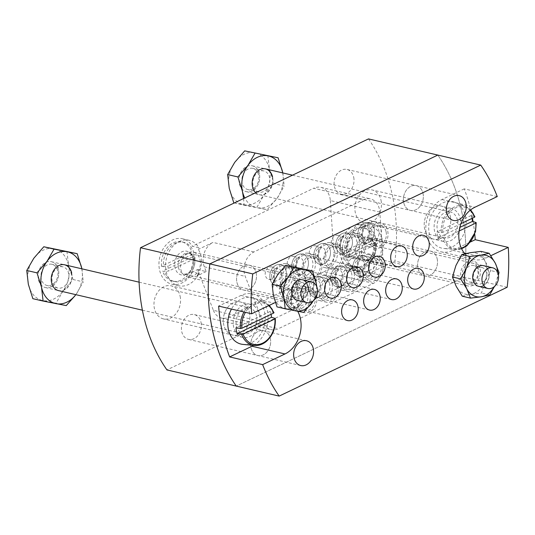 <?xml version="1.0" encoding="UTF-8"?>
<svg xmlns="http://www.w3.org/2000/svg" width="535" height="535" viewBox="0 0 535 535"><rect width="100%" height="100%" fill="white"/><g stroke="black" fill="none" stroke-linecap="round" stroke-linejoin="round"><path stroke-width="0.4" stroke-dasharray="2.67 2.01" d="M201.02 322.371A12.733 9.797 -76.9 0 1 198.291 334.97A12.733 9.797 -76.9 0 1 188.48 339.377A12.733 9.797 -76.9 0 1 181.733 331.58A12.733 9.797 -76.9 0 1 184.455 318.98A12.733 9.797 -76.9 0 1 194.272 314.573A12.733 9.797 -76.9 0 1 201.02 322.371M270.342 338.541A12.733 9.797 -76.9 0 1 267.62 351.141A12.733 9.797 -76.9 0 1 257.803 355.548A12.733 9.797 -76.9 0 1 251.055 347.75A12.733 9.797 -76.9 0 1 253.777 335.151A12.733 9.797 -76.9 0 1 263.594 330.744A12.733 9.797 -76.9 0 1 270.342 338.541A12.733 9.797 103.1 0 0 263.594 330.744A12.733 9.797 103.1 0 0 253.777 335.151A12.733 9.797 103.1 0 0 251.055 347.75A12.733 9.797 103.1 0 0 257.803 355.548A12.733 9.797 103.1 0 0 267.62 351.141A12.733 9.797 103.1 0 0 270.342 338.541M200.063 259.957A12.733 9.797 -76.9 0 1 197.341 272.556A12.733 9.797 -76.9 0 1 187.524 276.963A12.733 9.797 -76.9 0 1 180.776 269.165A12.733 9.797 -76.9 0 1 183.498 256.566A12.733 9.797 -76.9 0 1 193.316 252.159A12.733 9.797 -76.9 0 1 200.063 259.957M256.185 273.044A12.733 9.797 -76.9 0 1 253.456 285.643A12.733 9.797 -76.9 0 1 243.646 290.05A12.733 9.797 -76.9 0 1 236.891 282.253A12.733 9.797 -76.9 0 1 239.62 269.653A12.733 9.797 -76.9 0 1 249.43 265.246A12.733 9.797 -76.9 0 1 256.185 273.044A12.733 9.797 103.1 0 0 249.43 265.246A12.733 9.797 103.1 0 0 239.62 269.653A12.733 9.797 103.1 0 0 236.891 282.253A12.733 9.797 103.1 0 0 243.646 290.05A12.733 9.797 103.1 0 0 253.456 285.643A12.733 9.797 103.1 0 0 256.185 273.044M262.892 321.856L213.371 310.307L197.562 269.56L192.399 272.027L199 273.566A23.346 17.963 -76.9 0 1 178.516 285.757A23.346 17.963 -76.9 0 1 166.138 271.459A23.346 17.963 -76.9 0 1 171.133 248.36A23.346 17.963 -76.9 0 1 189.123 240.282A23.346 17.963 -76.9 0 1 198.853 247.752L192.252 246.214L313.684 188.253L363.198 199.802A16.98 13.067 -76.9 0 1 370.441 198.906A16.98 13.067 -76.9 0 1 379.442 209.305A16.98 13.067 -76.9 0 1 379.83 212.114L383.314 264.377A16.98 13.067 -76.9 0 1 373.443 283.343L278.347 328.737A16.98 13.067 -76.9 0 1 271.111 329.634A16.98 13.067 -76.9 0 1 262.892 321.856L245.237 276.361A16.98 13.067 -76.9 0 1 253.931 251.958L363.198 199.802M199 273.566L196.853 276A20.163 15.515 103.1 0 0 201.066 256.191A20.163 15.515 103.1 0 0 198.244 249.45L198.853 247.752M192.399 272.027A23.346 17.963 -76.9 0 1 171.909 284.219A23.346 17.963 -76.9 0 1 159.537 269.921A23.346 17.963 -76.9 0 1 164.533 246.822A23.346 17.963 -76.9 0 1 182.522 238.744A23.346 17.963 -76.9 0 1 192.252 246.214M379.83 212.114L330.316 200.565A16.98 13.067 103.1 0 0 329.921 197.756A16.98 13.067 103.1 0 0 320.92 187.357A16.98 13.067 103.1 0 0 313.684 188.253M319.388 294.317A12.733 9.797 103.1 0 0 326.136 302.121A12.733 9.797 103.1 0 0 335.947 297.707A12.733 9.797 103.1 0 0 338.675 285.115A12.733 9.797 103.1 0 0 331.921 277.311A12.733 9.797 103.1 0 0 322.11 281.724A12.733 9.797 103.1 0 0 319.388 294.317M312.781 292.779A12.733 9.797 103.1 0 0 319.535 300.576A12.733 9.797 103.1 0 0 329.346 296.169A12.733 9.797 103.1 0 0 332.075 283.57A12.733 9.797 103.1 0 0 325.32 275.772A12.733 9.797 103.1 0 0 315.51 280.179A12.733 9.797 103.1 0 0 312.781 292.779M313.597 291.829A10.613 8.165 103.1 0 0 319.221 298.329A10.613 8.165 103.1 0 0 327.4 294.651A10.613 8.165 103.1 0 0 329.674 284.152A10.613 8.165 103.1 0 0 324.043 277.658A10.613 8.165 103.1 0 0 315.871 281.33A10.613 8.165 103.1 0 0 313.597 291.829M324.391 261.301A12.733 9.797 103.1 0 0 331.145 269.105A12.733 9.797 103.1 0 0 340.955 264.691A12.733 9.797 103.1 0 0 343.684 252.099A12.733 9.797 103.1 0 0 336.93 244.294A12.733 9.797 103.1 0 0 327.119 248.708A12.733 9.797 103.1 0 0 324.391 261.301M317.79 259.763A12.733 9.797 103.1 0 0 324.544 267.56A12.733 9.797 103.1 0 0 334.355 263.153A12.733 9.797 103.1 0 0 337.077 250.554A12.733 9.797 103.1 0 0 330.329 242.756A12.733 9.797 103.1 0 0 320.518 247.163A12.733 9.797 103.1 0 0 317.79 259.763M318.606 258.813A10.613 8.165 103.1 0 0 324.23 265.313A10.613 8.165 103.1 0 0 332.409 261.635A10.613 8.165 103.1 0 0 334.676 251.136A10.613 8.165 103.1 0 0 329.052 244.635A10.613 8.165 103.1 0 0 320.873 248.314A10.613 8.165 103.1 0 0 318.606 258.813M309.11 290.779A10.613 8.165 103.1 0 0 314.734 297.279A10.613 8.165 103.1 0 0 322.913 293.608A10.613 8.165 103.1 0 0 325.18 283.109A10.606 8.159 103.1 0 0 315.035 277.177A10.606 8.159 103.1 0 0 309.11 290.779A10.606 8.159 103.1 0 0 319.261 296.718A10.606 8.159 103.1 0 0 325.18 283.109A10.613 8.165 103.1 0 0 319.555 276.608A10.613 8.165 103.1 0 0 311.377 280.28A10.613 8.165 103.1 0 0 309.11 290.779M310.741 288.873A6.366 4.902 103.1 0 0 314.112 292.779A6.366 4.902 103.1 0 0 319.02 290.572A6.366 4.902 103.1 0 0 320.385 284.272A6.366 4.902 103.1 0 0 317.008 280.373A6.366 4.902 103.1 0 0 312.099 282.58A6.366 4.902 103.1 0 0 310.741 288.873M314.045 282.794A6.366 4.902 -76.9 0 1 312.681 289.094A6.366 4.902 -76.9 0 1 307.779 291.301A6.366 4.902 -76.9 0 1 304.402 287.395A6.366 4.902 -76.9 0 1 305.766 281.102A6.366 4.902 -76.9 0 1 310.668 278.895A6.366 4.902 -76.9 0 1 314.045 282.794M314.119 257.763A10.613 8.165 103.1 0 0 319.743 264.263A10.613 8.165 103.1 0 0 327.922 260.592A10.613 8.165 103.1 0 0 330.189 250.092A10.606 8.159 103.1 0 0 320.044 244.154A10.606 8.159 103.1 0 0 314.119 257.763A10.606 8.159 103.1 0 0 324.263 263.695A10.606 8.159 103.1 0 0 330.189 250.092A10.613 8.165 103.1 0 0 324.564 243.592A10.613 8.165 103.1 0 0 316.386 247.264A10.613 8.165 103.1 0 0 314.119 257.763M315.744 255.857A6.366 4.902 103.1 0 0 319.121 259.756A6.366 4.902 103.1 0 0 324.029 257.556A6.366 4.902 103.1 0 0 325.394 251.256A6.366 4.902 103.1 0 0 322.016 247.357A6.366 4.902 103.1 0 0 317.108 249.557A6.366 4.902 103.1 0 0 315.744 255.857M319.054 249.778A6.366 4.902 -76.9 0 1 317.69 256.078A6.366 4.902 -76.9 0 1 312.781 258.278A6.366 4.902 -76.9 0 1 309.411 254.379A6.366 4.902 -76.9 0 1 310.768 248.079A6.366 4.902 -76.9 0 1 315.677 245.879A6.366 4.902 -76.9 0 1 319.054 249.778M381.034 200.324A16.98 13.067 -76.9 0 1 377.396 217.116A16.98 13.067 -76.9 0 1 364.315 223.001A16.98 13.067 -76.9 0 1 355.314 212.596A16.98 13.067 -76.9 0 1 358.945 195.803A16.98 13.067 -76.9 0 1 372.032 189.925A16.98 13.067 -76.9 0 1 381.034 200.324M450.356 216.494A16.98 13.067 -76.9 0 1 446.718 233.287A16.98 13.067 -76.9 0 1 433.638 239.165A16.98 13.067 -76.9 0 1 424.636 228.766A16.98 13.067 -76.9 0 1 428.267 211.974A16.98 13.067 -76.9 0 1 441.355 206.095A16.98 13.067 -76.9 0 1 450.356 216.494A16.98 13.067 103.1 0 0 441.355 206.095A16.98 13.067 103.1 0 0 428.267 211.974A16.98 13.067 103.1 0 0 424.636 228.766A16.98 13.067 103.1 0 0 433.638 239.165A16.98 13.067 103.1 0 0 446.718 233.287A16.98 13.067 103.1 0 0 450.356 216.494M180.114 296.223A16.98 13.067 -76.9 0 1 176.483 313.015A16.98 13.067 -76.9 0 1 163.402 318.893A16.98 13.067 -76.9 0 1 154.401 308.494A16.98 13.067 -76.9 0 1 158.032 291.702A16.98 13.067 -76.9 0 1 171.113 285.824A16.98 13.067 -76.9 0 1 180.114 296.223M249.437 312.393A16.98 13.067 -76.9 0 1 245.806 329.185A16.98 13.067 -76.9 0 1 232.725 335.064A16.98 13.067 -76.9 0 1 223.724 324.665A16.98 13.067 -76.9 0 1 227.355 307.872A16.98 13.067 -76.9 0 1 240.436 301.994A16.98 13.067 -76.9 0 1 249.437 312.393A16.98 13.067 103.1 0 0 240.436 301.994A16.98 13.067 103.1 0 0 227.355 307.872A16.98 13.067 103.1 0 0 223.724 324.665A16.98 13.067 103.1 0 0 232.725 335.064A16.98 13.067 103.1 0 0 245.806 329.185A16.98 13.067 103.1 0 0 249.437 312.393M375.898 238.904A23.346 17.963 -76.9 0 1 370.902 261.996A23.346 17.963 -76.9 0 1 352.913 270.081A23.346 17.963 -76.9 0 1 340.534 255.777A23.346 17.963 -76.9 0 1 345.53 232.685A23.346 17.963 -76.9 0 1 363.519 224.6A23.346 17.963 -76.9 0 1 375.898 238.904M382.498 240.442A23.346 17.963 -76.9 0 1 377.503 263.534A23.346 17.963 -76.9 0 1 359.513 271.62A23.346 17.963 -76.9 0 1 347.135 257.322A23.346 17.963 -76.9 0 1 352.13 234.223A23.346 17.963 -76.9 0 1 370.12 226.144A23.346 17.963 -76.9 0 1 382.498 240.442M381.06 245.819A12.733 9.797 -76.9 0 1 378.339 258.412A12.733 9.797 -76.9 0 1 368.528 262.825A12.733 9.797 -76.9 0 1 361.774 255.021A12.733 9.797 -76.9 0 1 364.502 242.429A12.733 9.797 -76.9 0 1 374.313 238.015A12.733 9.797 -76.9 0 1 381.06 245.819M437.182 258.907A12.733 9.797 -76.9 0 1 434.46 271.506A12.733 9.797 -76.9 0 1 424.643 275.913A12.733 9.797 -76.9 0 1 417.895 268.115A12.733 9.797 -76.9 0 1 420.617 255.516A12.733 9.797 -76.9 0 1 430.434 251.109A12.733 9.797 -76.9 0 1 437.182 258.907A12.733 9.797 103.1 0 0 430.434 251.109A12.733 9.797 103.1 0 0 420.617 255.516A12.733 9.797 103.1 0 0 417.895 268.115A12.733 9.797 103.1 0 0 424.643 275.913A12.733 9.797 103.1 0 0 434.46 271.506A12.733 9.797 103.1 0 0 437.182 258.907M353.695 177.245A12.733 9.797 -76.9 0 1 350.973 189.838A12.733 9.797 -76.9 0 1 341.163 194.252A12.733 9.797 -76.9 0 1 334.408 186.447A12.733 9.797 -76.9 0 1 337.137 173.848A12.733 9.797 -76.9 0 1 346.947 169.441A12.733 9.797 -76.9 0 1 353.695 177.245M423.024 193.416A12.733 9.797 -76.9 0 1 420.296 206.008A12.733 9.797 -76.9 0 1 410.485 210.422A12.733 9.797 -76.9 0 1 403.731 202.618A12.733 9.797 -76.9 0 1 406.46 190.019A12.733 9.797 -76.9 0 1 416.27 185.612A12.733 9.797 -76.9 0 1 423.024 193.416A12.733 9.797 103.1 0 0 416.27 185.612A12.733 9.797 103.1 0 0 406.46 190.019A12.733 9.797 103.1 0 0 403.731 202.618A12.733 9.797 103.1 0 0 410.485 210.422A12.733 9.797 103.1 0 0 420.296 206.008A12.733 9.797 103.1 0 0 423.024 193.416M340.628 248.3A10.613 8.165 103.1 0 0 346.252 254.8A10.613 8.165 103.1 0 0 354.431 251.122A10.613 8.165 103.1 0 0 356.698 240.63A10.613 8.165 103.1 0 0 351.074 234.129A10.613 8.165 103.1 0 0 342.895 237.801A10.613 8.165 103.1 0 0 340.628 248.3M336.134 247.25A10.613 8.165 103.1 0 0 341.765 253.75A10.613 8.165 103.1 0 0 349.937 250.079A10.613 8.165 103.1 0 0 352.211 239.58A10.606 8.159 103.1 0 0 342.059 233.648A10.606 8.159 103.1 0 0 336.14 247.25A10.606 8.159 103.1 0 0 346.285 253.189A10.606 8.159 103.1 0 0 352.204 239.58A10.613 8.165 103.1 0 0 346.586 233.079A10.613 8.165 103.1 0 0 338.408 236.758A10.613 8.165 103.1 0 0 336.134 247.25M337.766 245.351A6.366 4.902 103.1 0 0 341.143 249.25A6.366 4.902 103.1 0 0 346.051 247.043A6.366 4.902 103.1 0 0 347.409 240.743A6.366 4.902 103.1 0 0 344.038 236.845A6.366 4.902 103.1 0 0 339.13 239.051A6.366 4.902 103.1 0 0 337.766 245.351M341.076 239.265A6.366 4.902 -76.9 0 1 339.712 245.565A6.366 4.902 -76.9 0 1 334.803 247.772A6.366 4.902 -76.9 0 1 331.426 243.873A6.366 4.902 -76.9 0 1 332.79 237.573A6.366 4.902 -76.9 0 1 337.699 235.367A6.366 4.902 -76.9 0 1 341.076 239.265M346.412 250.795A12.733 9.797 103.1 0 0 353.167 258.592A12.733 9.797 103.1 0 0 362.977 254.185A12.733 9.797 103.1 0 0 365.699 241.586A12.733 9.797 103.1 0 0 358.952 233.788A12.733 9.797 103.1 0 0 349.141 238.195A12.733 9.797 103.1 0 0 346.412 250.795M339.812 249.25A12.733 9.797 103.1 0 0 346.56 257.054A12.733 9.797 103.1 0 0 356.377 252.64A12.733 9.797 103.1 0 0 359.099 240.048A12.733 9.797 103.1 0 0 352.351 232.243A12.733 9.797 103.1 0 0 342.534 236.657A12.733 9.797 103.1 0 0 339.812 249.25M362.643 237.787A10.613 8.165 103.1 0 0 368.274 244.288A10.613 8.165 103.1 0 0 376.446 240.616A10.613 8.165 103.1 0 0 378.72 230.117A10.613 8.165 103.1 0 0 373.096 223.617A10.613 8.165 103.1 0 0 364.917 227.295A10.613 8.165 103.1 0 0 362.643 237.787M358.156 236.744A10.613 8.165 103.1 0 0 363.78 243.244A10.613 8.165 103.1 0 0 371.959 239.566A10.613 8.165 103.1 0 0 374.233 229.067A10.606 8.159 103.1 0 0 364.081 223.135A10.606 8.159 103.1 0 0 358.162 236.737A10.606 8.159 103.1 0 0 368.307 242.676A10.606 8.159 103.1 0 0 374.226 229.074A10.613 8.165 103.1 0 0 368.602 222.573A10.613 8.165 103.1 0 0 360.43 226.245A10.613 8.165 103.1 0 0 358.156 236.744M359.787 234.838A6.366 4.902 103.1 0 0 363.165 238.737A6.366 4.902 103.1 0 0 368.067 236.53A6.366 4.902 103.1 0 0 369.431 230.237A6.366 4.902 103.1 0 0 366.054 226.332A6.366 4.902 103.1 0 0 361.152 228.539A6.366 4.902 103.1 0 0 359.787 234.838M363.091 228.759A6.366 4.902 -76.9 0 1 361.734 235.052A6.366 4.902 -76.9 0 1 356.825 237.259A6.366 4.902 -76.9 0 1 353.448 233.36A6.366 4.902 -76.9 0 1 354.812 227.061A6.366 4.902 -76.9 0 1 359.721 224.854A6.366 4.902 -76.9 0 1 363.091 228.759M368.434 240.282A12.733 9.797 103.1 0 0 375.182 248.079A12.733 9.797 103.1 0 0 384.999 243.672A12.733 9.797 103.1 0 0 387.721 231.073A12.733 9.797 103.1 0 0 380.973 223.276A12.733 9.797 103.1 0 0 371.156 227.683A12.733 9.797 103.1 0 0 368.434 240.282M361.834 238.744A12.733 9.797 103.1 0 0 368.582 246.541A12.733 9.797 103.1 0 0 378.392 242.134A12.733 9.797 103.1 0 0 381.121 229.535A12.733 9.797 103.1 0 0 374.366 221.737A12.733 9.797 103.1 0 0 364.556 226.144A12.733 9.797 103.1 0 0 361.834 238.744M296.584 269.319A10.613 8.165 103.1 0 0 302.208 275.819A10.613 8.165 103.1 0 0 310.387 272.148A10.613 8.165 103.1 0 0 312.661 261.648A10.613 8.165 103.1 0 0 307.03 255.148A10.613 8.165 103.1 0 0 298.858 258.82A10.613 8.165 103.1 0 0 296.584 269.319M292.097 268.276A10.613 8.165 103.1 0 0 297.721 274.776A10.613 8.165 103.1 0 0 305.9 271.098A10.613 8.165 103.1 0 0 308.167 260.599A10.606 8.159 103.1 0 0 298.022 254.667A10.606 8.159 103.1 0 0 292.103 268.269A10.606 8.159 103.1 0 0 302.248 274.208A10.606 8.159 103.1 0 0 308.167 260.605A10.613 8.165 103.1 0 0 302.542 254.105A10.613 8.165 103.1 0 0 294.37 257.776A10.613 8.165 103.1 0 0 292.097 268.276M293.728 266.37A6.366 4.902 103.1 0 0 297.099 270.269A6.366 4.902 103.1 0 0 302.007 268.062A6.366 4.902 103.1 0 0 303.372 261.769A6.366 4.902 103.1 0 0 299.995 257.863A6.366 4.902 103.1 0 0 295.086 260.07A6.366 4.902 103.1 0 0 293.728 266.37M297.032 260.291A6.366 4.902 -76.9 0 1 295.668 266.584A6.366 4.902 -76.9 0 1 290.766 268.791A6.366 4.902 -76.9 0 1 287.389 264.892A6.366 4.902 -76.9 0 1 288.753 258.592A6.366 4.902 -76.9 0 1 293.655 256.385A6.366 4.902 -76.9 0 1 297.032 260.291M302.375 271.813A12.733 9.797 103.1 0 0 309.123 279.611A12.733 9.797 103.1 0 0 318.934 275.204A12.733 9.797 103.1 0 0 321.662 262.605A12.733 9.797 103.1 0 0 314.908 254.807A12.733 9.797 103.1 0 0 305.097 259.214A12.733 9.797 103.1 0 0 302.375 271.813M295.768 270.275A12.733 9.797 103.1 0 0 302.522 278.073A12.733 9.797 103.1 0 0 312.333 273.666A12.733 9.797 103.1 0 0 315.061 261.067A12.733 9.797 103.1 0 0 308.307 253.269A12.733 9.797 103.1 0 0 298.497 257.676A12.733 9.797 103.1 0 0 295.768 270.275M274.562 279.832A10.613 8.165 103.1 0 0 280.193 286.332A10.613 8.165 103.1 0 0 288.365 282.654A10.613 8.165 103.1 0 0 290.639 272.161A10.613 8.165 103.1 0 0 285.015 265.661A10.613 8.165 103.1 0 0 276.836 269.332A10.613 8.165 103.1 0 0 274.562 279.832M270.075 278.782A10.613 8.165 103.1 0 0 275.699 285.282A10.613 8.165 103.1 0 0 283.878 281.611A10.613 8.165 103.1 0 0 286.151 271.111A10.606 8.159 103.1 0 0 276 265.179A10.606 8.159 103.1 0 0 270.081 278.782A10.606 8.159 103.1 0 0 280.226 284.72A10.606 8.159 103.1 0 0 286.145 271.111A10.613 8.165 103.1 0 0 280.521 264.611A10.613 8.165 103.1 0 0 272.348 268.289A10.613 8.165 103.1 0 0 270.075 278.782M271.706 276.883A6.366 4.902 103.1 0 0 275.084 280.781A6.366 4.902 103.1 0 0 279.986 278.575A6.366 4.902 103.1 0 0 281.35 272.275A6.366 4.902 103.1 0 0 277.973 268.376A6.366 4.902 103.1 0 0 273.071 270.583A6.366 4.902 103.1 0 0 271.706 276.883M275.01 270.797A6.366 4.902 -76.9 0 1 273.652 277.097A6.366 4.902 -76.9 0 1 268.744 279.303A6.366 4.902 -76.9 0 1 265.367 275.405A6.366 4.902 -76.9 0 1 266.731 269.105A6.366 4.902 -76.9 0 1 271.64 266.898A6.366 4.902 -76.9 0 1 275.01 270.797M280.353 282.326A12.733 9.797 103.1 0 0 287.101 290.124A12.733 9.797 103.1 0 0 296.918 285.717A12.733 9.797 103.1 0 0 299.64 273.117A12.733 9.797 103.1 0 0 292.892 265.32A12.733 9.797 103.1 0 0 283.075 269.727A12.733 9.797 103.1 0 0 280.353 282.326M273.753 280.781A12.733 9.797 103.1 0 0 280.5 288.586A12.733 9.797 103.1 0 0 290.311 284.172A12.733 9.797 103.1 0 0 293.04 271.579A12.733 9.797 103.1 0 0 286.285 263.775A12.733 9.797 103.1 0 0 276.475 268.189A12.733 9.797 103.1 0 0 273.753 280.781M335.619 281.316A10.613 8.165 103.1 0 0 341.243 287.817A10.613 8.165 103.1 0 0 349.422 284.145A10.613 8.165 103.1 0 0 351.689 273.646A10.613 8.165 103.1 0 0 346.065 267.146A10.613 8.165 103.1 0 0 337.886 270.817A10.613 8.165 103.1 0 0 335.619 281.316M331.132 280.266A10.613 8.165 103.1 0 0 336.756 286.767A10.613 8.165 103.1 0 0 344.935 283.095A10.613 8.165 103.1 0 0 347.202 272.596A10.613 8.165 103.1 0 0 341.577 266.096A10.613 8.165 103.1 0 0 333.399 269.774A10.613 8.165 103.1 0 0 331.132 280.266A10.606 8.159 103.1 0 0 341.276 286.205A10.606 8.159 103.1 0 0 347.202 272.603A10.606 8.159 103.1 0 0 337.05 266.664A10.606 8.159 103.1 0 0 331.132 280.266M332.757 278.367A6.366 4.902 103.1 0 0 336.134 282.266A6.366 4.902 103.1 0 0 341.042 280.059A6.366 4.902 103.1 0 0 342.4 273.76A6.366 4.902 103.1 0 0 339.029 269.861A6.366 4.902 103.1 0 0 334.121 272.068A6.366 4.902 103.1 0 0 332.757 278.367M336.067 272.282A6.366 4.902 -76.9 0 1 334.703 278.581A6.366 4.902 -76.9 0 1 329.794 280.788A6.366 4.902 -76.9 0 1 326.424 276.889A6.366 4.902 -76.9 0 1 327.781 270.59A6.366 4.902 -76.9 0 1 332.69 268.383A6.366 4.902 -76.9 0 1 336.067 272.282M341.404 283.811A12.733 9.797 103.1 0 0 348.158 291.608A12.733 9.797 103.1 0 0 357.968 287.201A12.733 9.797 103.1 0 0 360.69 274.602A12.733 9.797 103.1 0 0 353.943 266.804A12.733 9.797 103.1 0 0 344.132 271.212A12.733 9.797 103.1 0 0 341.404 283.811M334.803 282.266A12.733 9.797 103.1 0 0 341.557 290.07A12.733 9.797 103.1 0 0 351.368 285.657A12.733 9.797 103.1 0 0 354.09 273.064A12.733 9.797 103.1 0 0 347.342 265.26A12.733 9.797 103.1 0 0 337.531 269.673A12.733 9.797 103.1 0 0 334.803 282.266M357.641 270.804A10.613 8.165 103.1 0 0 363.265 277.304A10.613 8.165 103.1 0 0 371.437 273.632A10.613 8.165 103.1 0 0 373.711 263.133A10.613 8.165 103.1 0 0 368.087 256.633A10.613 8.165 103.1 0 0 359.908 260.311A10.613 8.165 103.1 0 0 357.641 270.804M353.147 269.76A10.613 8.165 103.1 0 0 358.778 276.261A10.613 8.165 103.1 0 0 366.95 272.582A10.613 8.165 103.1 0 0 369.224 262.09A10.606 8.159 103.1 0 0 359.072 256.151A10.606 8.159 103.1 0 0 353.154 269.76A10.606 8.159 103.1 0 0 363.298 275.692A10.606 8.159 103.1 0 0 369.217 262.09A10.613 8.165 103.1 0 0 363.599 255.59A10.613 8.165 103.1 0 0 355.421 259.261A10.613 8.165 103.1 0 0 353.147 269.76M354.779 267.854A6.366 4.902 103.1 0 0 358.156 271.753A6.366 4.902 103.1 0 0 363.058 269.553A6.366 4.902 103.1 0 0 364.422 263.253A6.366 4.902 103.1 0 0 361.045 259.355A6.366 4.902 103.1 0 0 356.143 261.555A6.366 4.902 103.1 0 0 354.779 267.854M358.082 261.775A6.366 4.902 -76.9 0 1 356.725 268.075A6.366 4.902 -76.9 0 1 351.816 270.275A6.366 4.902 -76.9 0 1 348.439 266.376A6.366 4.902 -76.9 0 1 349.803 260.077A6.366 4.902 -76.9 0 1 354.712 257.877A6.366 4.902 -76.9 0 1 358.082 261.775M363.425 273.298A12.733 9.797 103.1 0 0 370.18 281.096A12.733 9.797 103.1 0 0 379.99 276.689A12.733 9.797 103.1 0 0 382.712 264.089A12.733 9.797 103.1 0 0 375.965 256.292A12.733 9.797 103.1 0 0 366.154 260.699A12.733 9.797 103.1 0 0 363.425 273.298M356.825 271.76A12.733 9.797 103.1 0 0 363.573 279.558A12.733 9.797 103.1 0 0 373.383 275.15A12.733 9.797 103.1 0 0 376.112 262.551A12.733 9.797 103.1 0 0 369.364 254.754A12.733 9.797 103.1 0 0 359.547 259.161A12.733 9.797 103.1 0 0 356.825 271.76M291.575 302.335A10.613 8.165 103.1 0 0 297.206 308.835A10.613 8.165 103.1 0 0 305.378 305.164A10.613 8.165 103.1 0 0 307.652 294.665A10.613 8.165 103.1 0 0 302.028 288.164A10.613 8.165 103.1 0 0 293.849 291.842A10.613 8.165 103.1 0 0 291.575 302.335M287.088 301.292A10.613 8.165 103.1 0 0 292.712 307.792A10.613 8.165 103.1 0 0 300.891 304.114A10.613 8.165 103.1 0 0 303.164 293.621A10.613 8.165 103.1 0 0 297.534 287.121A10.613 8.165 103.1 0 0 289.361 290.793A10.613 8.165 103.1 0 0 287.088 301.292A10.606 8.159 103.1 0 0 297.239 307.224A10.606 8.159 103.1 0 0 303.158 293.621A10.606 8.159 103.1 0 0 293.013 287.683A10.606 8.159 103.1 0 0 287.094 301.292M288.719 299.386A6.366 4.902 103.1 0 0 292.097 303.285A6.366 4.902 103.1 0 0 296.999 301.085A6.366 4.902 103.1 0 0 298.363 294.785A6.366 4.902 103.1 0 0 294.986 290.886A6.366 4.902 103.1 0 0 290.084 293.086A6.366 4.902 103.1 0 0 288.719 299.386M292.023 293.307A6.366 4.902 -76.9 0 1 290.659 299.607A6.366 4.902 -76.9 0 1 285.757 301.807A6.366 4.902 -76.9 0 1 282.38 297.908A6.366 4.902 -76.9 0 1 283.744 291.608A6.366 4.902 -76.9 0 1 288.646 289.408A6.366 4.902 -76.9 0 1 292.023 293.307M297.366 304.83A12.733 9.797 103.1 0 0 304.114 312.627A12.733 9.797 103.1 0 0 313.931 308.22A12.733 9.797 103.1 0 0 316.653 295.621A12.733 9.797 103.1 0 0 309.905 287.823A12.733 9.797 103.1 0 0 300.088 292.23A12.733 9.797 103.1 0 0 297.366 304.83M290.766 303.291A12.733 9.797 103.1 0 0 297.513 311.089A12.733 9.797 103.1 0 0 307.324 306.682A12.733 9.797 103.1 0 0 310.053 294.083A12.733 9.797 103.1 0 0 303.298 286.285A12.733 9.797 103.1 0 0 293.488 290.692A12.733 9.797 103.1 0 0 290.766 303.291M368.495 138.906A164.506 126.574 -76.9 0 1 394.917 261.093L166.933 369.912M507.153 287.275L464.24 277.264L236.256 386.083L464.24 277.264A164.506 126.574 103.1 0 0 461.605 211.124A164.506 126.574 103.1 0 0 437.817 155.076A164.506 126.574 -76.9 0 1 464.24 277.264L394.917 261.093M213.371 310.307A16.98 13.067 103.1 0 0 221.59 318.084A16.98 13.067 103.1 0 0 228.833 317.181L278.347 328.737M373.443 283.343L323.929 271.793L228.833 317.181M323.929 271.793A16.98 13.067 103.1 0 0 333.8 252.828L383.314 264.377M330.316 200.565L333.8 252.828M197.562 269.56L206.149 271.559L204.303 266.811A16.98 13.067 -76.9 0 1 212.997 242.409L198.244 249.45M206.149 271.559L196.853 276M297.721 311.296A27.593 21.233 103.1 0 0 285.764 301.666A27.593 21.233 103.1 0 0 275.391 302.522M253.61 345.389A27.593 21.233 103.1 0 0 267.38 310.868A27.593 21.233 103.1 0 0 252.754 293.969A27.593 21.233 103.1 0 0 240.991 295.42L218.648 306.087M381.107 264.858A10.613 8.165 -76.9 0 1 378.834 275.358A10.613 8.165 -76.9 0 1 370.661 279.029A10.613 8.165 -76.9 0 1 365.031 272.529A10.613 8.165 -76.9 0 1 367.304 262.036A10.613 8.165 -76.9 0 1 375.483 258.358A10.613 8.165 -76.9 0 1 381.107 264.858M315.048 296.39A10.613 8.165 -76.9 0 1 312.774 306.889A10.613 8.165 -76.9 0 1 304.596 310.561A10.613 8.165 -76.9 0 1 298.971 304.061A10.613 8.165 -76.9 0 1 301.245 293.568A10.613 8.165 -76.9 0 1 309.417 289.89A10.613 8.165 -76.9 0 1 315.048 296.39M337.063 285.877A10.613 8.165 -76.9 0 1 334.796 296.377A10.613 8.165 -76.9 0 1 326.617 300.055A10.613 8.165 -76.9 0 1 320.993 293.554A10.613 8.165 -76.9 0 1 323.267 283.055A10.613 8.165 -76.9 0 1 331.439 279.384A10.613 8.165 -76.9 0 1 337.063 285.877M386.116 231.842A10.613 8.165 -76.9 0 1 383.842 242.342A10.613 8.165 -76.9 0 1 375.664 246.013A10.613 8.165 -76.9 0 1 370.039 239.513A10.613 8.165 -76.9 0 1 372.313 229.013A10.613 8.165 -76.9 0 1 380.492 225.342A10.613 8.165 -76.9 0 1 386.116 231.842M364.094 242.355A10.613 8.165 -76.9 0 1 361.82 252.848A10.613 8.165 -76.9 0 1 353.648 256.526A10.613 8.165 -76.9 0 1 348.024 250.026A10.613 8.165 -76.9 0 1 350.291 239.526A10.613 8.165 -76.9 0 1 358.47 235.855A10.613 8.165 -76.9 0 1 364.094 242.355M298.035 273.887A10.613 8.165 -76.9 0 1 295.761 284.379A10.613 8.165 -76.9 0 1 287.583 288.057A10.613 8.165 -76.9 0 1 281.958 281.557A10.613 8.165 -76.9 0 1 284.232 271.058A10.613 8.165 -76.9 0 1 292.411 267.386A10.613 8.165 -76.9 0 1 298.035 273.887M320.05 263.374A10.613 8.165 -76.9 0 1 317.783 273.873A10.613 8.165 -76.9 0 1 309.604 277.545A10.613 8.165 -76.9 0 1 303.98 271.044A10.613 8.165 -76.9 0 1 306.254 260.545A10.613 8.165 -76.9 0 1 314.426 256.874A10.613 8.165 -76.9 0 1 320.05 263.374M359.085 275.371A10.613 8.165 -76.9 0 1 356.818 285.871A10.613 8.165 -76.9 0 1 348.639 289.542A10.613 8.165 -76.9 0 1 343.015 283.042A10.613 8.165 -76.9 0 1 345.282 272.542A10.613 8.165 -76.9 0 1 353.461 268.871A10.613 8.165 -76.9 0 1 359.085 275.371M342.072 252.861A10.613 8.165 -76.9 0 1 339.805 263.36A10.613 8.165 -76.9 0 1 331.626 267.032A10.613 8.165 -76.9 0 1 326.002 260.538A10.613 8.165 -76.9 0 1 328.269 250.039A10.613 8.165 -76.9 0 1 336.448 246.361A10.613 8.165 -76.9 0 1 342.072 252.861M460.809 278.126A12.733 9.797 103.1 0 0 467.557 285.924A12.733 9.797 103.1 0 0 477.374 281.517A12.733 9.797 103.1 0 0 480.096 268.918A12.733 9.797 103.1 0 0 473.348 261.12A12.733 9.797 103.1 0 0 463.537 265.527A12.733 9.797 103.1 0 0 460.809 278.126M279.812 292.264A12.733 9.797 103.1 0 0 286.559 300.061A12.733 9.797 103.1 0 0 296.37 295.654A12.733 9.797 103.1 0 0 299.098 283.055A12.733 9.797 103.1 0 0 292.344 275.257A12.733 9.797 103.1 0 0 282.534 279.665A12.733 9.797 103.1 0 0 279.812 292.264M497.262 196.559L464.246 188.862A164.506 126.574 -76.9 0 1 470.693 209.854A164.506 126.574 -76.9 0 1 471.509 213.432A164.506 126.574 -76.9 0 1 472.472 218.186M473.08 221.59A164.506 126.574 -76.9 0 1 474.772 234.276M259.341 314.7A16.98 13.067 -76.9 0 1 255.71 331.499A16.98 13.067 -76.9 0 1 242.629 337.378A16.98 13.067 -76.9 0 1 233.628 326.979A16.98 13.067 -76.9 0 1 237.259 310.18A16.98 13.067 -76.9 0 1 250.34 304.301A16.98 13.067 -76.9 0 1 259.341 314.7M460.26 218.802A16.98 13.067 -76.9 0 1 456.622 235.601A16.98 13.067 -76.9 0 1 443.542 241.479A16.98 13.067 -76.9 0 1 434.54 231.08A16.98 13.067 -76.9 0 1 438.172 214.281A16.98 13.067 -76.9 0 1 451.259 208.403A16.98 13.067 -76.9 0 1 460.26 218.802M464.868 253.771A27.593 21.233 103.1 0 0 474.144 259.515A27.593 21.233 103.1 0 0 485.907 258.057L490.829 255.703M464.246 188.862L441.903 199.528A27.593 21.233 103.1 0 0 425.8 227.616A27.593 21.233 103.1 0 0 441.128 251.811A27.593 21.233 103.1 0 0 452.891 250.36L470.793 241.813M307.886 286.252A10.613 8.165 -76.9 0 1 305.612 296.744A10.613 8.165 -76.9 0 1 297.44 300.423A10.613 8.165 -76.9 0 1 291.809 293.922A10.613 8.165 -76.9 0 1 294.083 283.423A10.613 8.165 -76.9 0 1 302.262 279.751A10.613 8.165 -76.9 0 1 307.886 286.252M302.262 279.751L302.429 279.785A10.613 8.165 -76.9 0 1 308.053 286.285A10.613 8.165 -76.9 0 1 305.779 296.785A10.613 8.165 -76.9 0 1 297.607 300.463L297.44 300.423M305.351 286.8A8.493 6.534 -76.9 0 1 303.539 295.2A8.493 6.534 -76.9 0 1 296.999 298.135A8.493 6.534 -76.9 0 1 292.498 292.939A8.493 6.534 -76.9 0 1 294.31 284.54A8.493 6.534 -76.9 0 1 300.851 281.597A8.493 6.534 -76.9 0 1 305.351 286.8M297.487 283.824A10.613 8.165 -76.9 0 1 291.568 297.433A10.613 8.165 -76.9 0 1 281.417 291.495A10.613 8.165 -76.9 0 1 287.342 277.886A10.613 8.165 -76.9 0 1 297.487 283.824M283.951 290.946A8.493 6.534 103.1 0 0 288.452 296.143A8.493 6.534 103.1 0 0 294.992 293.207A8.493 6.534 103.1 0 0 296.805 284.807A8.493 6.534 103.1 0 0 292.304 279.604A8.493 6.534 103.1 0 0 285.764 282.547A8.493 6.534 103.1 0 0 283.951 290.946M316.6 286.312A21.226 16.331 -76.9 0 1 313.202 300.877M277.003 306.896L295.514 310.507L301.151 300.757L309.143 291.548L305.525 279.986A21.226 16.331 103.1 0 0 293.829 266.891A21.226 16.331 103.1 0 0 277.759 274.562A21.226 16.331 -76.9 0 0 273.378 295.333A21.226 16.331 103.1 0 0 285.075 308.427A21.226 16.331 103.1 0 0 301.151 300.757A21.226 16.331 103.1 0 0 305.525 279.986L304.268 268.978M303.719 312.427L295.514 310.507M313.43 300.683L317.349 293.468L309.143 291.548M317.349 293.468L316.874 286.981M487.98 269.54A10.613 8.165 -76.9 0 1 487.398 281.403A10.613 8.165 -76.9 0 1 478.437 286.278A10.613 8.165 -76.9 0 1 473.716 282.353A10.613 8.165 -76.9 0 1 474.298 270.489A10.613 8.165 -76.9 0 1 483.259 265.607A10.613 8.165 -76.9 0 1 487.98 269.54M483.259 265.607L483.426 265.648A10.613 8.165 -76.9 0 1 488.147 269.58A10.613 8.165 -76.9 0 1 487.566 281.437A10.613 8.165 -76.9 0 1 478.604 286.319L478.437 286.278M485.626 270.61A8.493 6.534 -76.9 0 1 485.165 280.093A8.493 6.534 -76.9 0 1 477.996 283.998A8.493 6.534 -76.9 0 1 474.217 280.855A8.493 6.534 -76.9 0 1 474.685 271.365A8.493 6.534 -76.9 0 1 481.854 267.46A8.493 6.534 -76.9 0 1 485.626 270.61M477.581 267.119A10.613 8.165 -76.9 0 1 474.719 281.845A10.613 8.165 -76.9 0 1 463.323 279.925A10.613 8.165 -76.9 0 1 466.186 265.2A10.613 8.165 -76.9 0 1 477.581 267.119M465.671 278.862A8.493 6.534 103.1 0 0 469.449 282.005A8.493 6.534 103.1 0 0 476.618 278.1A8.493 6.534 103.1 0 0 477.08 268.61A8.493 6.534 103.1 0 0 473.308 265.467A8.493 6.534 103.1 0 0 466.139 269.373A8.493 6.534 103.1 0 0 465.671 278.862M497.597 272.175A21.226 16.331 -76.9 0 1 495.537 283.991A21.226 16.331 -76.9 0 1 494.2 286.74M462.293 296.216L470.713 294.337L481.487 293.013L484.971 281.53L490.822 270.596L484.717 260.712A21.226 16.331 103.1 0 0 470.191 252.701A21.226 16.331 103.1 0 0 455.934 265.514A21.226 16.331 -76.9 0 0 456.188 286.332A21.226 16.331 103.1 0 0 470.713 294.337A21.226 16.331 103.1 0 0 484.971 281.53A21.226 16.331 103.1 0 0 484.717 260.712L480.965 251.376M489.692 294.925L481.487 293.013M499.028 272.509L490.822 270.596M495.537 283.991L498.439 275.09M193.349 253.898A16.98 13.067 -76.9 0 1 194.038 256.265A16.98 13.067 -76.9 0 1 194.406 258.786L194.86 257.161L192.881 256.7L162.607 271.151L164.586 271.613L169.006 270.911A16.98 13.067 -76.9 0 1 168.318 268.543A16.98 13.067 -76.9 0 1 167.95 266.022L163.529 266.724A20.163 15.515 -76.9 0 1 183.779 242.301A20.163 15.515 -76.9 0 1 193.804 252.273L193.349 253.898L167.95 266.022M163.529 266.724L161.55 266.263L191.824 251.811L193.804 252.273M161.55 266.263A20.163 15.515 -76.9 0 1 181.793 241.84A20.163 15.515 -76.9 0 1 191.824 251.811M192.881 256.7A20.163 15.515 -76.9 0 1 172.631 281.116A20.163 15.515 -76.9 0 1 162.607 271.151M194.86 257.161A20.163 15.515 -76.9 0 1 174.617 281.577A20.163 15.515 -76.9 0 1 164.586 271.613M194.406 258.786L169.006 270.911M471.977 218.42A22.858 17.588 103.1 0 0 471.97 218.374A22.858 17.588 103.1 0 0 471.168 215.518L474.752 216.668A22.296 17.153 -76.9 0 0 465.477 206.396L454.676 202.257A23.881 18.371 103.1 0 0 435.156 209.011A23.881 18.371 103.1 0 0 429.317 233.574A23.881 18.371 103.1 0 0 443.889 248.507A23.881 18.371 103.1 0 0 465.483 216.307A23.881 18.371 103.1 0 0 454.676 202.257M460.969 223.67L442.753 232.371L441.342 232.618L436.888 231.882A22.858 17.588 103.1 0 0 437.356 234.898A22.858 17.588 103.1 0 0 438.158 237.747L442.606 238.483L444.017 238.236L459.137 231.02M259.381 173.949A13.268 10.205 103.1 0 0 252.346 165.823A13.268 10.205 103.1 0 0 242.128 170.411A13.268 10.205 103.1 0 0 239.285 183.538A13.268 10.205 103.1 0 0 246.321 191.657A13.268 10.205 103.1 0 0 256.539 187.069A13.268 10.205 103.1 0 0 259.381 173.949A13.268 10.205 -76.9 0 1 251.972 190.962A13.268 10.205 -76.9 0 1 239.285 183.538A13.268 10.205 -76.9 0 1 246.688 166.519A13.268 10.205 -76.9 0 1 259.381 173.949M457.445 220.146A13.268 10.205 103.1 0 0 450.41 212.02A13.268 10.205 103.1 0 0 440.191 216.615A13.268 10.205 103.1 0 0 437.356 229.736A13.268 10.205 103.1 0 0 444.384 237.861A13.268 10.205 103.1 0 0 454.603 233.267A13.268 10.205 103.1 0 0 457.445 220.146M471.168 215.518L436.888 231.882M438.158 237.747L459.832 227.402M271.064 314.312A22.858 17.588 103.1 0 0 271.058 314.272A22.858 17.588 103.1 0 0 270.255 311.417L273.84 312.56A22.296 17.153 -76.9 0 0 264.564 302.288L253.764 298.155A23.881 18.371 103.1 0 0 231.461 309.076M242.977 344.406A23.881 18.371 103.1 0 0 264.564 312.206A23.881 18.371 103.1 0 0 253.764 298.155M58.462 269.841A13.268 10.205 103.1 0 0 51.434 261.715A13.268 10.205 103.1 0 0 41.208 266.31A13.268 10.205 103.1 0 0 38.373 279.43A13.268 10.205 103.1 0 0 45.401 287.556A13.268 10.205 103.1 0 0 55.627 282.968A13.268 10.205 103.1 0 0 58.462 269.841A13.268 10.205 -76.9 0 1 51.059 286.86A13.268 10.205 -76.9 0 1 38.373 279.43A13.268 10.205 -76.9 0 1 45.776 262.417A13.268 10.205 -76.9 0 1 58.462 269.841M256.532 316.045A13.268 10.205 103.1 0 0 249.497 307.919A13.268 10.205 103.1 0 0 239.279 312.514A13.268 10.205 103.1 0 0 236.437 325.634A13.268 10.205 103.1 0 0 243.472 333.76A13.268 10.205 103.1 0 0 253.69 329.165A13.268 10.205 103.1 0 0 256.532 316.045M270.255 311.417L235.975 327.781M71.503 272.883A13.268 10.205 -76.9 0 1 68.661 286.004A13.268 10.205 -76.9 0 1 58.442 290.599A13.268 10.205 -76.9 0 1 51.407 282.473A13.268 10.205 -76.9 0 1 54.249 269.352A13.268 10.205 -76.9 0 1 64.468 264.758A13.268 10.205 -76.9 0 1 64.554 264.778M52.176 281.37A10.881 8.373 -76.9 0 1 54.503 270.61A10.881 8.373 -76.9 0 1 62.883 266.845A10.881 8.373 -76.9 0 1 68.654 273.505A10.881 8.373 -76.9 0 1 66.327 284.266A10.881 8.373 -76.9 0 1 57.94 288.031A10.881 8.373 -76.9 0 1 52.176 281.37M57.693 270.951A10.881 8.373 103.1 0 0 51.928 264.29A10.881 8.373 103.1 0 0 43.549 268.055A10.881 8.373 103.1 0 0 41.222 278.815A10.881 8.373 103.1 0 0 46.986 285.476A10.881 8.373 103.1 0 0 55.366 281.711A10.881 8.373 103.1 0 0 57.693 270.951M81.855 268.817A26.536 20.417 -76.9 0 1 76.244 294.089A26.536 20.417 -76.9 0 1 75.823 294.651M71.67 272.924A13.268 10.205 -76.9 0 1 68.828 286.044A13.268 10.205 -76.9 0 1 58.609 290.639L58.442 290.599M66.935 251.283L68.507 265.046A26.536 20.417 103.1 0 0 53.888 248.681A26.536 20.417 103.1 0 0 33.799 258.271A26.536 20.417 103.1 0 0 28.328 284.225A26.536 20.417 103.1 0 0 42.947 300.596A26.536 20.417 103.1 0 0 63.036 291.007L73.034 279.504L83.293 281.891L76.244 294.089M73.034 279.504L68.507 265.046A26.536 20.417 -76.9 0 1 63.036 291.007L55.994 303.198L32.849 298.684M66.246 305.592L55.994 303.198M81.715 268.129L83.293 281.891M272.415 176.985A13.268 10.205 -76.9 0 1 269.573 190.106A13.268 10.205 -76.9 0 1 259.355 194.7A13.268 10.205 -76.9 0 1 252.326 186.575A13.268 10.205 -76.9 0 1 255.162 173.454A13.268 10.205 -76.9 0 1 265.38 168.859A13.268 10.205 -76.9 0 1 265.467 168.879M253.088 185.471A10.881 8.373 -76.9 0 1 255.422 174.711A10.881 8.373 -76.9 0 1 263.802 170.946A10.881 8.373 -76.9 0 1 269.566 177.607A10.881 8.373 -76.9 0 1 267.239 188.367A10.881 8.373 -76.9 0 1 258.86 192.132A10.881 8.373 -76.9 0 1 253.088 185.471M258.612 175.052A10.881 8.373 103.1 0 0 252.841 168.391A10.881 8.373 103.1 0 0 244.462 172.156A10.881 8.373 103.1 0 0 242.134 182.916A10.881 8.373 103.1 0 0 247.899 189.577A10.881 8.373 103.1 0 0 256.285 185.812A10.881 8.373 103.1 0 0 258.612 175.052M282.768 172.919A26.536 20.417 -76.9 0 1 277.157 198.191A26.536 20.417 -76.9 0 1 257.067 207.781A26.536 20.417 -76.9 0 1 244.776 197.957M272.582 177.025A13.268 10.205 -76.9 0 1 269.747 190.146A13.268 10.205 -76.9 0 1 259.522 194.74A13.268 10.205 -76.9 0 1 255.77 192.707M229.241 188.333A26.536 20.417 103.1 0 0 243.86 204.698A26.536 20.417 103.1 0 0 263.956 195.108L273.947 183.605L284.205 185.999L277.157 198.191L267.166 209.693L256.907 207.306L263.956 195.108A26.536 20.417 -76.9 0 0 269.426 169.154A26.536 20.417 103.1 0 0 254.8 152.783A26.536 20.417 103.1 0 0 234.711 162.373A26.536 20.417 103.1 0 0 229.241 188.333M243.599 198.518L244.02 205.172L234.37 202.925M233.768 202.785L256.907 207.306M244.02 205.172L267.166 209.693M267.848 155.384L269.426 169.154L273.947 183.605M282.627 172.23L284.205 185.999M350.004 256.773A16.98 13.067 -76.9 0 1 349.315 254.399A16.98 13.067 -76.9 0 1 348.947 251.885L344.533 252.58L342.547 252.119L372.821 237.674L374.801 238.135L374.346 239.76A16.98 13.067 -76.9 0 1 375.035 242.128A16.98 13.067 -76.9 0 1 375.403 244.649L375.858 243.024A20.163 15.515 -76.9 0 1 355.614 267.44A20.163 15.515 -76.9 0 1 345.59 257.469L350.004 256.773L375.403 244.649M375.858 243.024L373.878 242.562L343.604 257.007L345.59 257.469M373.878 242.562A20.163 15.515 -76.9 0 1 353.635 266.978A20.163 15.515 -76.9 0 1 343.604 257.007M342.547 252.119A20.163 15.515 -76.9 0 1 362.797 227.703A20.163 15.515 -76.9 0 1 372.821 237.674M344.533 252.58A20.163 15.515 -76.9 0 1 364.776 228.164A20.163 15.515 -76.9 0 1 374.801 238.135M348.947 251.885L374.346 239.76M204.303 266.811L245.237 276.361M253.931 251.958L212.997 242.409M240.991 295.42L274 303.124M441.903 199.528L474.913 207.226M452.891 250.36L464.24 253.001M466.212 253.463L485.907 258.057M178.469 267.48A10.613 8.165 103.1 0 0 184.093 273.98A10.613 8.165 103.1 0 0 192.272 270.309A10.613 8.165 103.1 0 0 194.539 259.809A10.613 8.165 103.1 0 0 188.915 253.309A10.613 8.165 103.1 0 0 180.736 256.987A10.613 8.165 103.1 0 0 178.469 267.48M193.382 258.706A12.165 9.362 -76.9 0 1 186.595 274.308A12.165 9.362 -76.9 0 1 174.958 267.5A12.165 9.362 -76.9 0 1 181.746 251.898A12.165 9.362 -76.9 0 1 193.382 258.706M441.342 232.618A22.296 17.153 -76.9 0 1 465.477 206.396L470.693 209.854M470.131 210.302A21.233 16.338 103.1 0 0 451.56 210.375A21.233 16.338 103.1 0 0 442.753 232.371M444.017 238.236A21.233 16.338 103.1 0 0 461.31 248.126M476.023 222.533A22.296 17.153 -76.9 0 1 455.405 249.571A22.296 17.153 -76.9 0 1 442.606 238.483M244.013 312.005A22.296 17.153 -76.9 0 1 264.564 302.288L269.359 305.338M268.637 305.686A21.233 16.338 103.1 0 0 245.465 312.346M275.11 318.425A22.296 17.153 -76.9 0 1 254.493 345.47M375.543 245.672A10.613 8.165 103.1 0 0 369.919 239.172A10.613 8.165 103.1 0 0 361.74 242.843A10.613 8.165 103.1 0 0 359.466 253.343A10.613 8.165 103.1 0 0 365.097 259.843A10.613 8.165 103.1 0 0 373.269 256.171A10.613 8.165 103.1 0 0 375.543 245.672M355.956 253.363A12.165 9.362 -76.9 0 1 362.75 237.754A12.165 9.362 -76.9 0 1 374.386 244.562A12.165 9.362 -76.9 0 1 367.592 260.171A12.165 9.362 -76.9 0 1 355.956 253.363M300.724 365.559L188.48 339.377M286.559 300.061L187.524 276.963M189.123 240.282L182.522 238.744M320.92 187.357L370.441 198.906M319.535 300.576L326.136 302.121M324.544 267.56L331.145 269.105M314.734 297.279L319.221 298.329M307.779 291.301L314.112 292.779M319.743 264.263L324.23 265.313M312.781 258.278L319.121 259.756M443.542 241.479L364.315 223.001M242.629 337.378L163.402 318.893M359.513 271.62L352.913 270.081M467.557 285.924L368.528 262.825M453.399 220.427L341.163 194.252M341.765 253.75L346.252 254.8M334.803 247.772L341.143 249.25M346.56 257.054L353.167 258.592M363.78 243.244L368.274 244.288M356.825 237.259L363.165 238.737M368.582 246.541L375.182 248.079M297.721 274.776L302.208 275.819M290.766 268.791L297.099 270.269M302.522 278.073L309.123 279.611M275.699 285.282L280.193 286.332M268.744 279.303L275.084 280.781M280.5 288.586L287.101 290.124M336.756 286.767L341.243 287.817M329.794 280.788L336.134 282.266M341.557 290.07L348.158 291.608M358.778 276.261L363.265 277.304M351.816 270.275L358.156 271.753M363.573 279.558L370.18 281.096M292.712 307.792L297.206 308.835M285.757 301.807L292.097 303.285M297.513 311.089L304.114 312.627M303.298 286.285L309.905 287.823M288.646 289.408L294.986 290.886M297.534 287.121L302.028 288.164M369.364 254.754L375.965 256.292M354.712 257.877L361.045 259.355M363.599 255.59L368.087 256.633M347.342 265.26L353.943 266.804M332.69 268.383L339.029 269.861M341.577 266.096L346.065 267.146M286.285 263.775L292.892 265.32M271.64 266.898L277.973 268.376M280.521 264.611L285.015 265.661M308.307 253.269L314.908 254.807M293.655 256.385L299.995 257.863M302.542 254.105L307.03 255.148M374.366 221.737L380.973 223.276M359.721 224.854L366.054 226.332M368.602 222.573L373.096 223.617M352.351 232.243L358.952 233.788M337.699 235.367L344.038 236.845M346.586 233.079L351.074 234.129M459.184 195.623L346.947 169.441M473.348 261.12L374.313 238.015M370.12 226.144L363.519 224.6M250.34 304.301L171.113 285.824M451.259 208.403L372.032 189.925M315.677 245.879L322.016 247.357M324.564 243.592L329.052 244.635M310.668 278.895L317.008 280.373M319.555 276.608L324.043 277.658M330.329 242.756L336.93 244.294M325.32 275.772L331.921 277.311M221.59 318.084L271.111 329.634M178.516 285.757L171.909 284.219M292.344 275.257L193.316 252.159M306.508 340.748L194.272 314.573M252.754 293.969L285.764 301.666M413.575 289.04L370.661 279.029M347.516 320.572L304.596 310.561M369.531 310.059L326.617 300.055M418.584 256.024L375.664 246.013M396.562 266.537L353.648 256.526M330.503 298.069L287.583 288.057M352.518 287.556L309.604 277.545M391.553 299.553L348.639 289.542M374.54 277.043L331.626 267.032M379.362 256.372L336.448 246.361M396.375 278.882L353.461 268.871M357.34 266.885L314.426 256.874M335.325 277.397L292.411 267.386M401.384 245.866L358.47 235.855M423.406 235.353L380.492 225.342M374.353 289.388L331.439 279.384M352.338 299.901L309.417 289.89M418.397 268.369L375.483 258.358M441.128 251.811L474.144 259.515M296.999 298.135L288.452 296.143M300.851 281.597L292.304 279.604M477.996 283.998L469.449 282.005M481.854 267.46L473.308 265.467M297.607 300.463L184.093 273.98C190.059 275.137 194.74 266.176 193.376 259.014C191.731 254.841 190.246 252.941 188.915 253.309L302.429 279.785M183.779 242.301L181.793 241.84M174.617 281.577L172.631 281.116M252.346 165.823L265.38 168.859M292.491 175.186L450.41 212.02M246.321 191.657L444.384 237.861M461.611 248.775L455.405 249.571L443.889 248.507M51.434 261.715L64.468 264.758M139.107 282.166L249.497 307.919M45.401 287.556L58.609 290.639M142.39 310.18L243.472 333.76M62.883 266.845L51.928 264.29M57.94 288.031L46.986 285.476M263.802 170.946L252.841 168.391M258.86 192.132L247.899 189.577M478.604 286.319L365.097 259.843C371.063 260.993 375.744 252.032 374.373 244.876C372.714 240.683 371.223 238.784 369.919 239.172L483.426 265.648M355.614 267.44L353.635 266.978M364.776 228.164L362.797 227.703"/><path stroke-width="0.8" d="M252.754 273.907L209.84 263.895L437.817 155.076L209.84 263.895A164.506 126.574 103.1 0 0 236.256 386.083A164.506 126.574 -76.9 0 1 212.469 330.035A164.506 126.574 -76.9 0 1 209.84 263.895L140.511 247.725L368.495 138.906L480.738 165.088L252.754 273.907A164.506 126.574 103.1 0 0 251.657 313.791L218.648 306.087A164.506 126.574 -76.9 0 0 229.635 356.919L262.645 364.623A164.506 126.574 103.1 0 0 279.17 396.094L507.153 287.275A164.506 126.574 103.1 0 0 508.25 247.391L475.24 239.693A164.506 126.574 -76.9 0 0 474.772 234.276M279.17 396.094L166.933 369.912A164.506 126.574 -76.9 0 1 143.146 313.864A164.506 126.574 -76.9 0 1 140.511 247.725M262.645 364.623L284.988 353.956A27.593 21.233 103.1 0 0 300.389 318.566A27.593 21.233 103.1 0 0 297.721 311.296M275.391 302.522A27.593 21.233 103.1 0 0 274 303.124L251.657 313.791M424.021 274.87A10.613 8.165 -76.9 0 1 421.747 285.369A10.613 8.165 -76.9 0 1 413.575 289.04A10.613 8.165 -76.9 0 1 407.951 282.54A10.613 8.165 -76.9 0 1 410.218 272.041A10.613 8.165 -76.9 0 1 418.397 268.369A10.613 8.165 -76.9 0 1 424.021 274.87M357.962 306.401A10.613 8.165 -76.9 0 1 355.688 316.901A10.613 8.165 -76.9 0 1 347.516 320.572A10.613 8.165 -76.9 0 1 341.885 314.072A10.613 8.165 -76.9 0 1 344.159 303.572A10.613 8.165 -76.9 0 1 352.338 299.901A10.613 8.165 -76.9 0 1 357.962 306.401M379.984 295.888A10.613 8.165 -76.9 0 1 377.71 306.388A10.613 8.165 -76.9 0 1 369.531 310.059A10.613 8.165 -76.9 0 1 363.907 303.559A10.613 8.165 -76.9 0 1 366.181 293.066A10.613 8.165 -76.9 0 1 374.353 289.388A10.613 8.165 -76.9 0 1 379.984 295.888M429.03 241.853A10.613 8.165 -76.9 0 1 426.756 252.353A10.613 8.165 -76.9 0 1 418.584 256.024A10.613 8.165 -76.9 0 1 412.953 249.524A10.613 8.165 -76.9 0 1 415.227 239.025A10.613 8.165 -76.9 0 1 423.406 235.353A10.613 8.165 -76.9 0 1 429.03 241.853M407.008 252.366A10.613 8.165 -76.9 0 1 404.741 262.859A10.613 8.165 -76.9 0 1 396.562 266.537A10.613 8.165 -76.9 0 1 390.938 260.037A10.613 8.165 -76.9 0 1 393.205 249.537A10.613 8.165 -76.9 0 1 401.384 245.866A10.613 8.165 -76.9 0 1 407.008 252.366M340.949 283.891A10.613 8.165 -76.9 0 1 338.675 294.39A10.613 8.165 -76.9 0 1 330.503 298.069A10.613 8.165 -76.9 0 1 324.872 291.568A10.613 8.165 -76.9 0 1 327.146 281.069A10.613 8.165 -76.9 0 1 335.325 277.397A10.613 8.165 -76.9 0 1 340.949 283.891M362.971 273.385A10.613 8.165 -76.9 0 1 360.697 283.884A10.613 8.165 -76.9 0 1 352.518 287.556A10.613 8.165 -76.9 0 1 346.894 281.056A10.613 8.165 -76.9 0 1 349.168 270.556A10.613 8.165 -76.9 0 1 357.34 266.885A10.613 8.165 -76.9 0 1 362.971 273.385M401.999 285.382A10.613 8.165 -76.9 0 1 399.732 295.875A10.613 8.165 -76.9 0 1 391.553 299.553A10.613 8.165 -76.9 0 1 385.929 293.053A10.613 8.165 -76.9 0 1 388.196 282.554A10.613 8.165 -76.9 0 1 396.375 278.882A10.613 8.165 -76.9 0 1 401.999 285.382M384.986 262.872A10.613 8.165 -76.9 0 1 382.719 273.372A10.613 8.165 -76.9 0 1 374.54 277.043A10.613 8.165 -76.9 0 1 368.916 270.543A10.613 8.165 -76.9 0 1 371.183 260.05A10.613 8.165 -76.9 0 1 379.362 256.372A10.613 8.165 -76.9 0 1 384.986 262.872M446.651 212.629A12.733 9.797 103.1 0 0 453.399 220.427A12.733 9.797 103.1 0 0 463.21 216.02A12.733 9.797 103.1 0 0 465.938 203.42A12.733 9.797 103.1 0 0 459.184 195.623A12.733 9.797 103.1 0 0 449.373 200.03A12.733 9.797 103.1 0 0 446.651 212.629M293.969 357.755A12.733 9.797 103.1 0 0 300.724 365.559A12.733 9.797 103.1 0 0 310.534 361.152A12.733 9.797 103.1 0 0 313.256 348.553A12.733 9.797 103.1 0 0 306.508 340.748A12.733 9.797 103.1 0 0 296.698 345.162A12.733 9.797 103.1 0 0 293.969 357.755M472.472 218.186A164.506 126.574 -76.9 0 1 473.08 221.59M464.868 253.771A27.593 21.233 103.1 0 1 474.913 207.226L497.262 196.559A164.506 126.574 103.1 0 0 480.738 165.088M470.693 209.854A164.506 126.574 -76.9 0 1 470.7 209.86L474.926 216.795M490.829 255.703L508.25 247.391M229.635 356.919L251.978 346.252A27.593 21.233 103.1 0 0 253.61 345.389M470.793 241.813L475.24 239.693M306.849 302.616L297.607 300.463A10.613 8.165 -76.9 0 1 291.983 293.962A10.613 8.165 -76.9 0 1 294.25 283.463A10.613 8.165 -76.9 0 1 302.429 279.785L311.671 281.945A10.613 8.165 -76.9 0 1 317.295 288.445A10.613 8.165 -76.9 0 1 315.028 298.945A10.613 8.165 -76.9 0 1 306.849 302.616A10.613 8.165 -76.9 0 1 301.225 296.116A10.613 8.165 -76.9 0 1 303.492 285.616A10.613 8.165 -76.9 0 1 311.671 281.945M313.202 300.877A21.226 16.331 -76.9 0 1 311.711 303.218A21.226 16.331 -76.9 0 1 295.641 310.888A21.226 16.331 -76.9 0 1 283.945 297.794A21.226 16.331 -76.9 0 1 288.318 277.03A21.226 16.331 -76.9 0 1 304.395 269.359A21.226 16.331 -76.9 0 1 316.091 282.453A21.226 16.331 -76.9 0 1 316.6 286.312M316.874 286.981L316.091 282.453L312.467 270.891L285.75 265.36L277.759 274.562L272.121 284.319L280.327 286.232L288.318 277.03L293.956 267.273L285.75 265.36M312.467 270.891L293.956 267.273M280.327 286.232L283.945 297.794L285.202 308.809L277.003 306.896L273.378 295.333L272.121 284.319M285.202 308.809L303.719 312.427L313.43 300.683M487.846 288.479L478.604 286.319A10.613 8.165 -76.9 0 1 473.883 282.386A10.613 8.165 -76.9 0 1 474.465 270.529A10.613 8.165 -76.9 0 1 483.426 265.648L492.668 267.808A10.613 8.165 -76.9 0 1 498.299 274.308A10.613 8.165 -76.9 0 1 496.025 284.801A10.613 8.165 -76.9 0 1 487.846 288.479A10.613 8.165 -76.9 0 1 482.222 281.978A10.613 8.165 -76.9 0 1 484.496 271.479A10.613 8.165 -76.9 0 1 492.668 267.808M494.2 286.74A21.226 16.331 -76.9 0 1 481.273 296.805A21.226 16.331 -76.9 0 1 466.754 288.793A21.226 16.331 -76.9 0 1 466.493 267.975A21.226 16.331 -76.9 0 1 480.758 255.168A21.226 16.331 -76.9 0 1 495.276 263.173A21.226 16.331 -76.9 0 1 497.597 272.175M498.439 275.09L499.028 272.509L495.276 263.173L489.171 253.289L480.965 251.376L470.191 252.701L461.779 254.58L455.934 265.514L452.443 276.996L460.648 278.909L466.493 267.975L469.984 256.492L461.779 254.58M489.171 253.289L480.758 255.168L469.984 256.492M460.648 278.909L466.754 288.793L470.499 298.129L462.293 296.216L456.188 286.332L452.443 276.996M470.499 298.129L481.273 296.805L489.692 294.925L494.333 286.686M470.131 210.302A21.233 16.338 103.1 0 1 474.545 217.19L474.752 216.668L474.545 217.19L460.969 223.67M459.137 231.02L475.816 223.055L476.023 222.533L472.438 221.39A22.858 17.588 103.1 0 0 471.977 218.42M461.31 248.126A21.233 16.338 103.1 0 0 475.816 223.055L476.023 222.533M459.832 227.402L472.438 221.39M231.461 309.076A23.881 18.371 103.1 0 0 228.405 329.473A23.881 18.371 103.1 0 0 242.977 344.406L254.493 345.47A22.296 17.153 -76.9 0 1 241.693 334.375L243.104 334.134L274.903 318.954L275.11 318.425L271.519 317.282A22.858 17.588 103.1 0 0 271.064 314.312M268.637 305.686A21.233 16.338 103.1 0 1 273.632 313.089L273.84 312.56L273.632 313.089L241.833 328.269L240.422 328.51L235.975 327.781A22.858 17.588 103.1 0 0 236.437 330.797A22.858 17.588 103.1 0 0 237.239 333.646L241.693 334.375M243.104 334.134A21.233 16.338 103.1 0 0 262.598 343.169A21.233 16.338 103.1 0 0 274.903 318.954L275.11 318.425M237.239 333.646L271.519 317.282M64.554 264.778A13.268 10.205 -76.9 0 1 71.503 272.883M142.39 310.18L58.609 290.639A13.268 10.205 -76.9 0 1 51.574 282.513A13.268 10.205 -76.9 0 1 54.416 269.393A13.268 10.205 -76.9 0 1 64.635 264.798A13.268 10.205 -76.9 0 1 71.67 272.924M75.823 294.651A26.536 20.417 -76.9 0 1 56.155 303.679A26.536 20.417 -76.9 0 1 41.529 287.308A26.536 20.417 -76.9 0 1 47 261.347A26.536 20.417 -76.9 0 1 67.089 251.758A26.536 20.417 -76.9 0 1 81.715 268.129A26.536 20.417 -76.9 0 1 81.855 268.817M77.187 253.677L54.048 249.156L47 261.347L37.009 272.857L41.529 287.308L43.108 301.071L32.849 298.684L28.328 284.225L26.75 270.463L33.799 258.271L43.79 246.762L77.187 253.677L81.715 268.129M43.108 301.071L66.246 305.592L74.933 295.848M54.048 249.156L43.79 246.762M37.009 272.857L26.75 270.463M265.467 168.879A13.268 10.205 -76.9 0 1 272.415 176.985M255.77 192.707A13.268 10.205 -76.9 0 1 252.493 186.615A13.268 10.205 -76.9 0 1 255.329 173.494A13.268 10.205 -76.9 0 1 265.547 168.899A13.268 10.205 -76.9 0 1 272.582 177.025M244.776 197.957A26.536 20.417 -76.9 0 1 242.449 191.41A26.536 20.417 -76.9 0 1 247.912 165.449A26.536 20.417 -76.9 0 1 268.008 155.859A26.536 20.417 -76.9 0 1 282.627 172.23A26.536 20.417 -76.9 0 1 282.768 172.919M234.37 202.925L233.768 202.785L229.241 188.333L227.663 174.564L234.711 162.373L244.702 150.863L278.106 157.778L282.627 172.23M278.106 157.778L244.702 150.863M254.961 153.257L247.912 165.449L237.921 176.958L227.663 174.564M237.921 176.958L242.449 191.41L243.599 198.518M251.978 346.252L284.988 353.956M464.24 253.001L466.212 253.463M240.422 328.51A22.296 17.153 -76.9 0 1 244.013 312.005M245.465 312.346A21.233 16.338 103.1 0 0 241.833 328.269M265.547 168.899L292.491 175.186M461.611 248.775L466.995 245.746L475.521 231.702L476.204 222.687M64.635 264.798L139.107 282.166M274.014 312.694L269.359 305.338M254.493 345.47C258.505 345.817 262.371 344.54 266.082 341.644C272.703 335.826 275.772 328.142 275.284 318.586"/></g></svg>
